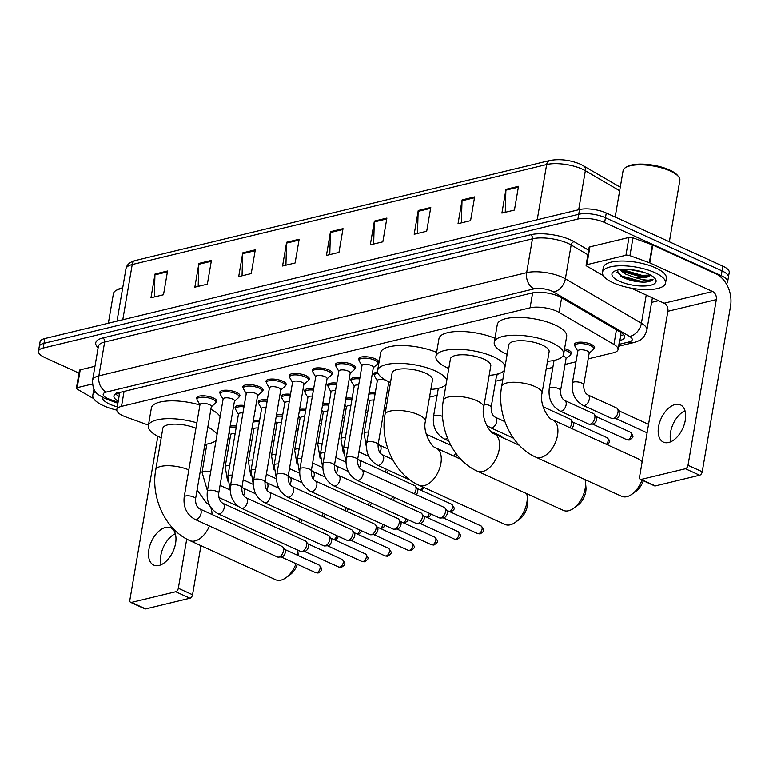 <?xml version="1.0" encoding="UTF-8"?>
<svg xmlns="http://www.w3.org/2000/svg" width="769" height="769" viewBox="0 0 769 769"><rect width="100%" height="100%" fill="white"/><g stroke="black" fill="none" stroke-linecap="round" stroke-linejoin="round"><path stroke-width="1.15" d="M564.561 348.713A10.237 3.451 9.7 0 1 568.089 349.943A10.237 3.451 9.7 0 1 571.502 353.279A10.237 3.451 9.7 0 1 570.665 354.355A9.593 3.239 9.7 0 1 570.165 355.153L566.022 358.719M386.211 397.121A10.237 3.451 9.7 0 1 386.346 397.948A10.237 3.451 9.7 0 1 385.942 398.678M577.817 351.202L575.087 346.454A9.593 3.239 9.7 0 1 574.885 345.541A10.237 3.451 9.7 0 1 574.462 344.243A10.237 3.451 9.7 0 1 580.653 342.157A10.237 3.451 9.7 0 1 591.236 344.358A10.237 3.451 9.7 0 1 594.639 347.694A10.237 3.451 9.7 0 1 593.812 348.77A9.593 3.239 9.7 0 1 593.312 349.568L589.169 353.144M370.86 382.068A10.237 3.451 9.7 0 1 370.994 382.885A10.237 3.451 9.7 0 1 370.6 383.616M347.723 387.643A10.237 3.451 9.7 0 1 347.848 388.47A10.237 3.451 9.7 0 1 347.453 389.201M324.576 393.228A10.237 3.451 9.7 0 1 324.71 394.055A10.237 3.451 9.7 0 1 324.307 394.785M301.429 398.813A10.237 3.451 9.7 0 1 301.563 399.64A10.237 3.451 9.7 0 1 301.16 400.37M278.282 404.398A10.237 3.451 9.7 0 1 278.416 405.225A10.237 3.451 9.7 0 1 278.022 405.955M255.145 409.983A10.237 3.451 9.7 0 1 255.279 410.8A10.237 3.451 9.7 0 1 254.875 411.53M361.968 365.746L359.238 360.997A9.593 3.239 9.7 0 1 359.036 360.084A10.237 3.451 9.7 0 1 358.614 358.787A10.237 3.451 9.7 0 1 364.814 356.701A10.237 3.451 9.7 0 1 375.387 358.902A10.237 3.451 9.7 0 1 378.8 362.237A10.237 3.451 9.7 0 1 377.964 363.314A9.593 3.239 9.7 0 1 377.464 364.112L373.321 367.688M338.821 371.331L336.101 366.582A9.593 3.239 9.7 0 1 335.899 365.669A10.237 3.451 9.7 0 1 335.467 364.371A10.237 3.451 9.7 0 1 341.667 362.286A10.237 3.451 9.7 0 1 352.24 364.487A10.237 3.451 9.7 0 1 355.653 367.822A10.237 3.451 9.7 0 1 354.817 368.899A9.593 3.239 9.7 0 1 354.326 369.697L350.174 373.273M315.674 376.916L312.954 372.167A9.593 3.239 9.7 0 1 312.752 371.254A10.237 3.451 9.7 0 1 312.32 369.956A10.237 3.451 9.7 0 1 318.52 367.87A10.237 3.451 9.7 0 1 329.103 370.072A10.237 3.451 9.7 0 1 332.506 373.407A10.237 3.451 9.7 0 1 331.67 374.484A9.593 3.239 9.7 0 1 331.179 375.282L327.036 378.848M289.605 376.829A10.237 3.451 9.7 0 1 289.182 375.541A10.237 3.451 9.7 0 1 295.383 373.455A10.237 3.451 9.7 0 1 305.956 375.657A10.237 3.451 9.7 0 1 309.359 378.992A10.237 3.451 9.7 0 1 308.532 380.069A9.593 3.239 9.7 0 1 308.033 380.866L303.89 384.433M269.39 388.076L266.66 383.337A9.593 3.239 9.7 0 1 266.459 382.424A10.237 3.451 9.7 0 1 266.036 381.126A10.237 3.451 9.7 0 1 272.236 379.04A10.237 3.451 9.7 0 1 282.809 381.241A10.237 3.451 9.7 0 1 286.222 384.577A10.237 3.451 9.7 0 1 285.386 385.654A9.593 3.239 9.7 0 1 284.886 386.451L280.743 390.018M246.243 393.661L243.523 388.922A9.593 3.239 9.7 0 1 243.321 387.999A10.237 3.451 9.7 0 1 242.889 386.711A10.237 3.451 9.7 0 1 249.089 384.615A10.237 3.451 9.7 0 1 259.662 386.817A10.237 3.451 9.7 0 1 263.075 390.162A10.237 3.451 9.7 0 1 262.239 391.238A9.593 3.239 9.7 0 1 261.748 392.036L257.596 395.602M223.106 399.246L220.376 394.507A9.593 3.239 9.7 0 1 220.174 393.584A10.237 3.451 9.7 0 1 219.742 392.296A10.237 3.451 9.7 0 1 225.942 390.2A10.237 3.451 9.7 0 1 236.525 392.401A10.237 3.451 9.7 0 1 239.928 395.737A10.237 3.451 9.7 0 1 239.092 396.814A9.593 3.239 9.7 0 1 238.601 397.621L234.458 401.187M199.959 404.83L197.229 400.082A9.593 3.239 9.7 0 1 197.027 399.169A10.237 3.451 9.7 0 1 196.604 397.871A10.237 3.451 9.7 0 1 202.805 395.785A10.237 3.451 9.7 0 1 213.378 397.986A10.237 3.451 9.7 0 1 216.781 401.322A10.237 3.451 9.7 0 1 215.954 402.398M588.189 358.863L613.345 352.798A19.196 6.469 -170.3 0 0 618.055 349.549A19.196 6.469 -170.3 0 0 613.941 344.464L559.111 312.435A19.196 6.469 -170.3 0 0 556.833 311.262A19.196 6.469 -170.3 0 0 530.081 307.811L121.512 406.378A19.196 6.469 -170.3 0 0 116.811 409.617A19.196 6.469 -170.3 0 0 125.856 416.961L148.446 425.132M226.788 446.058L228.835 445.559M249.925 440.474L251.982 439.983M273.072 434.889L275.119 434.398M296.219 429.304L298.266 428.814M319.366 423.719L321.413 423.229M342.503 418.144L344.56 417.644M365.65 412.559L367.697 412.059M384.346 408.051L386.192 407.599M429.525 397.15L437.138 395.314M495.611 381.203L502.839 379.463M546.163 369.005L552.853 367.39M565.042 364.448L576 361.805M204.717 445.318A19.196 6.469 -170.3 0 0 206.611 445.789M389.316 389.364A10.237 3.451 9.7 0 1 389.306 388.912A10.237 3.451 9.7 0 1 389.46 388.499M369.043 392.68A10.237 3.451 9.7 0 1 375.301 392.603M345.906 398.265A10.237 3.451 9.7 0 1 352.154 398.179M322.759 403.85A10.237 3.451 9.7 0 1 329.007 403.763M299.612 409.435A10.237 3.451 9.7 0 1 305.86 409.348M276.475 415.02A10.237 3.451 9.7 0 1 282.723 414.933M253.328 420.605A10.237 3.451 9.7 0 1 259.576 420.518M230.181 426.18A10.237 3.451 9.7 0 1 236.429 426.103M377.31 380.809L374.59 376.06A9.593 3.239 9.7 0 1 374.388 375.147A10.237 3.451 9.7 0 1 373.955 373.849A10.237 3.451 9.7 0 1 377.598 371.908M354.173 386.394L351.443 381.645A9.593 3.239 9.7 0 1 351.241 380.732A10.237 3.451 9.7 0 1 350.818 379.434A10.237 3.451 9.7 0 1 359.95 377.541M331.026 391.969L328.296 387.23A9.593 3.239 9.7 0 1 328.094 386.317A10.237 3.451 9.7 0 1 327.671 385.019A10.237 3.451 9.7 0 1 336.812 383.116M307.879 397.554L305.158 392.815A9.593 3.239 9.7 0 1 304.957 391.902A10.237 3.451 9.7 0 1 304.524 390.604A10.237 3.451 9.7 0 1 313.665 388.701M284.732 403.139L282.012 398.4A9.593 3.239 9.7 0 1 281.81 397.486A10.237 3.451 9.7 0 1 281.377 396.189A10.237 3.451 9.7 0 1 290.519 394.286M261.595 408.724L258.865 403.985A9.593 3.239 9.7 0 1 258.663 403.062A10.237 3.451 9.7 0 1 258.24 401.774A10.237 3.451 9.7 0 1 267.372 399.87M238.448 414.308L235.718 409.569A9.593 3.239 9.7 0 1 235.516 408.647A10.237 3.451 9.7 0 1 235.093 407.349A10.237 3.451 9.7 0 1 244.234 405.455M619.583 340.59L619.891 340.513A19.196 6.469 -170.3 0 0 624.591 337.264A19.196 6.469 -170.3 0 0 620.477 332.179L561.245 297.574A19.196 6.469 -170.3 0 0 558.967 296.411A19.196 6.469 -170.3 0 0 532.215 292.951L118.628 392.728A19.196 6.469 -170.3 0 0 113.927 395.977A19.196 6.469 -170.3 0 0 118.253 401.187M78.976 373.128L44.842 357.566A19.196 6.469 9.7 0 1 38.45 351.308A19.196 6.469 9.7 0 1 43.151 348.069L577.894 219.059A19.196 6.469 9.7 0 1 604.645 222.52L721.226 275.658A19.196 6.469 9.7 0 1 727.618 281.915A19.196 6.469 9.7 0 1 726.301 283.771M658.6 300.679L651.622 302.361M38.45 351.308L40.075 341.811A19.196 6.469 9.7 0 1 44.775 338.562L579.518 209.562A19.196 6.469 9.7 0 1 606.27 213.013L722.85 266.161L722.043 270.909A19.196 6.469 9.7 0 1 728.426 277.167A19.196 6.469 9.7 0 0 722.043 270.909L605.463 217.762L722.043 270.909L721.226 275.658M579.518 209.562L578.711 214.311A19.196 6.469 9.7 0 1 605.463 217.762A19.196 6.469 9.7 0 0 578.711 214.311L43.968 343.32L578.711 214.311L577.894 219.059M39.257 346.559A19.196 6.469 9.7 0 1 43.968 343.32A19.196 6.469 9.7 0 0 39.257 346.559M119.07 396.439A19.196 6.469 9.7 0 1 115.696 393.834M623.64 334.659A19.196 6.469 9.7 0 1 620.698 335.765L620.4 335.832M154.329 296.959L154.953 274.869A5.123 3.797 -103.6 0 1 155.04 274.014L150.974 297.766L163.509 294.748L167.565 270.996L155.04 274.014M198.191 286.376L198.815 264.286A5.123 3.797 -103.6 0 1 198.902 263.431L194.845 287.183L207.37 284.165L211.437 260.412L198.902 263.431M242.052 275.792L242.687 253.703A5.123 3.797 -103.6 0 1 242.764 252.847L238.707 276.6L251.242 273.581L255.298 249.829L242.764 252.847M285.924 265.209L286.549 243.119A5.123 3.797 -103.6 0 1 286.635 242.264L282.569 266.016L295.104 262.998L299.17 239.246L286.635 242.264M505.252 212.302L505.877 190.203A5.123 3.797 -103.6 0 1 505.964 189.357L501.897 213.109L514.432 210.081L518.498 186.329L505.964 189.357M461.381 222.885L462.015 200.786A5.123 3.797 -103.6 0 1 462.092 199.94L458.036 223.692L470.57 220.665L474.627 196.912L462.092 199.94M417.519 233.459L418.144 211.369A5.123 3.797 -103.6 0 1 418.23 210.523L414.174 234.276L426.699 231.248L430.765 207.495L418.23 210.523M373.657 244.042L374.282 221.953A5.123 3.797 -103.6 0 1 374.368 221.107L370.302 244.85L382.837 241.831L386.894 218.079L374.368 221.107M329.786 254.626L330.41 232.536A5.123 3.797 -103.6 0 1 330.497 231.68L326.441 255.433L338.975 252.415L343.032 228.662L330.497 231.68M722.85 266.161A19.196 6.469 9.7 0 1 729.243 272.418L727.618 281.915M668.674 442.502A20.475 11.891 -65.5 0 0 684.304 424.373A20.475 11.891 -65.5 0 0 680.421 404.869A20.475 11.891 -65.5 0 0 675.172 404.504A20.475 11.891 -65.5 0 0 659.552 422.633A20.475 11.891 -65.5 0 0 663.436 442.137A20.475 11.891 -65.5 0 0 668.674 442.502M586.862 264.699A3.201 1.077 -170.3 0 0 586.074 265.238L589.121 247.426A3.201 1.077 9.7 0 1 589.91 246.887L586.862 264.699L625.928 255.27L628.965 237.458A3.201 1.077 9.7 0 1 632.983 237.861L652.391 244.878A3.201 1.077 9.7 0 1 652.833 245.061L715.651 273.697A25.598 18.965 -103.6 0 1 730.55 306.091L702.232 471.762A3.201 1.855 114.5 0 1 699.636 475.232L685.419 468.754A3.201 1.855 -65.5 0 0 688.015 465.283L716.333 299.612A6.402 4.739 76.4 0 0 712.613 291.509L649.786 262.873A3.201 1.077 -170.3 0 0 649.344 262.7L629.936 255.673A3.201 1.077 -170.3 0 0 625.928 255.27M589.91 246.887L628.965 237.458M631.08 288.135L664.147 303.207A6.402 4.739 76.4 0 1 667.876 311.301L639.558 476.972A3.201 1.855 -65.5 0 0 640.317 479.375A3.201 1.855 -65.5 0 0 641.135 479.433L655.351 485.921L699.636 475.232M655.351 485.921A3.201 1.855 114.5 0 1 654.534 485.854L640.317 479.375M641.135 479.433L685.419 468.754M586.074 265.238A3.201 1.077 -170.3 0 0 586.766 266.084L600.945 274.37A3.201 1.077 -170.3 0 0 601.329 274.571L603.184 275.417M670.876 441.733A20.475 11.891 114.5 0 1 684.996 410.752M615.171 217.069L623.092 170.718A28.789 9.709 9.7 0 1 625.562 167.613L626.918 166.777A27.511 9.276 9.7 0 1 669.636 170.045A27.511 9.276 9.7 0 1 677.556 175.428L678.556 176.668A28.789 9.709 9.7 0 1 679.854 180.417L669.366 241.774M625.562 167.613A28.789 9.709 9.7 0 1 670.27 171.026A28.789 9.709 9.7 0 1 678.556 176.668M613.124 282.742A31.99 10.785 9.7 0 1 602.483 272.303A31.99 10.785 9.7 0 1 621.852 265.776A31.99 10.785 9.7 0 1 654.9 272.659A31.99 10.785 9.7 0 1 665.55 283.088A31.99 10.785 9.7 0 1 646.181 289.615A31.99 10.785 9.7 0 1 613.124 282.742M602.483 272.303L603.29 267.554A31.99 10.785 9.7 0 1 622.659 261.027A31.99 10.785 9.7 0 1 655.717 267.91A31.99 10.785 9.7 0 1 666.367 278.34L665.55 283.088M617.046 270.236L620.612 276.109L622.429 277.167C629.119 280.397 636.405 282.069 644.297 282.165C648.709 281.896 651.622 281.012 653.025 279.512C648.959 280.916 642.288 280.031 633.002 276.869A15.995 5.393 9.7 0 0 650.545 275.119L648.075 276.388L640.25 276.638L624.937 272.236L621.189 269.534M648.642 274.168A22.397 7.546 9.7 0 1 655.082 278.561A22.397 7.546 9.7 0 1 646.104 285.924A22.397 7.546 9.7 0 1 619.391 281.223A22.397 7.546 9.7 0 1 613.864 271.515A22.397 7.546 9.7 0 1 648.642 274.168M629.628 269.544L643.893 272.351M619.929 269.679L624.678 273.716L633.002 276.869M622.352 270.582L641.654 276.071L649.276 275.994M620.323 275.927L640.644 282.002L644.297 282.165M621.852 269.477L641.788 275.321L650.478 275.081M617.007 272.341L622.102 276.119L640.769 281.262L653.025 279.512M542.01 393.334A20.475 6.902 -170.3 0 0 535.195 386.663A20.475 6.902 -170.3 0 0 506.656 382.972A20.475 6.902 -170.3 0 0 501.638 386.442L508.751 344.868A20.475 6.902 -170.3 0 1 521.142 340.696A20.475 6.902 -170.3 0 1 542.299 345.098A20.475 6.902 -170.3 0 1 549.114 351.769L542.01 393.334C539.252 403.821 548.22 419.374 552.661 419.845A20.475 11.891 114.5 0 1 556.545 439.349A20.475 11.891 114.5 0 1 540.924 457.478A20.475 11.891 114.5 0 1 535.676 457.103L621.64 496.293A20.475 11.891 -65.5 0 0 626.889 496.668A20.475 11.891 -65.5 0 0 631.907 494.236A20.475 11.891 -65.5 0 0 641.971 480.135M507.117 354.384A35.191 11.862 9.7 0 1 505.954 353.865A35.191 11.862 9.7 0 1 494.236 342.388A35.191 11.862 9.7 0 1 515.547 335.217A35.191 11.862 9.7 0 1 551.911 342.782A35.191 11.862 9.7 0 1 563.619 354.249A35.191 11.862 9.7 0 1 547.49 361.286M494.236 342.388L497.283 324.576A35.191 11.862 9.7 0 1 518.594 317.395A35.191 11.862 9.7 0 1 554.949 324.96A35.191 11.862 9.7 0 1 566.666 336.438L563.619 354.249M642.067 462.246A20.475 11.891 -65.5 0 0 638.626 459.035L552.661 419.845M643.288 480.731A14.073 8.18 114.5 0 1 636.098 491.218L631.907 494.236M483.691 407.407A20.475 6.902 -170.3 0 0 476.876 400.736A20.475 6.902 -170.3 0 0 448.337 397.044A20.475 6.902 -170.3 0 0 443.319 400.505L450.423 358.94A20.475 6.902 -170.3 0 1 462.823 354.769A20.475 6.902 -170.3 0 1 483.98 359.161A20.475 6.902 -170.3 0 1 490.795 365.842L483.691 407.407C480.933 417.894 489.901 433.447 494.342 433.918A20.475 11.891 114.5 0 1 498.225 453.422A20.475 11.891 114.5 0 1 482.605 471.551A20.475 11.891 114.5 0 1 477.357 471.176L563.321 510.366A20.475 11.891 -65.5 0 0 568.57 510.731A20.475 11.891 -65.5 0 0 573.587 508.309A20.475 11.891 -65.5 0 0 585.488 482.201A20.475 11.891 -65.5 0 0 585.065 479.616M448.798 368.447A35.191 11.862 9.7 0 1 447.635 367.938A35.191 11.862 9.7 0 1 435.917 356.46A35.191 11.862 9.7 0 1 457.228 349.28A35.191 11.862 9.7 0 1 493.583 356.845A35.191 11.862 9.7 0 1 505.108 366.169M435.917 356.46L438.964 338.648A35.191 11.862 9.7 0 1 459.266 331.468A35.191 11.862 9.7 0 1 494.938 338.293M504.406 370.293A35.191 11.862 9.7 0 1 489.171 375.349M585.488 482.201L585.959 487.344A14.073 8.18 114.5 0 1 577.779 505.291L573.587 508.309M425.363 421.479A20.475 6.902 -170.3 0 0 418.557 414.799A20.475 6.902 -170.3 0 0 390.018 411.117A20.475 6.902 -170.3 0 0 385 414.578L392.103 373.013A20.475 6.902 -170.3 0 1 404.504 368.832A20.475 6.902 -170.3 0 1 425.661 373.234A20.475 6.902 -170.3 0 1 432.476 379.915L425.363 421.479C422.614 431.967 431.572 447.51 436.023 447.981A20.475 11.891 114.5 0 1 439.906 467.494A20.475 11.891 114.5 0 1 424.277 485.614A20.475 11.891 114.5 0 1 419.038 485.249L505.002 524.439A20.475 11.891 -65.5 0 0 510.251 524.804A20.475 11.891 -65.5 0 0 515.268 522.372A20.475 11.891 -65.5 0 0 527.169 496.274A20.475 11.891 -65.5 0 0 526.746 493.688M390.479 382.52A35.191 11.862 9.7 0 1 389.316 382.001A35.191 11.862 9.7 0 1 377.598 370.533A35.191 11.862 9.7 0 1 398.909 363.353A35.191 11.862 9.7 0 1 435.264 370.918A35.191 11.862 9.7 0 1 446.789 380.232M377.598 370.533L380.645 352.721A35.191 11.862 9.7 0 1 400.947 345.541A35.191 11.862 9.7 0 1 436.619 352.365M446.078 384.356A35.191 11.862 9.7 0 1 430.842 389.422M527.169 496.274L527.63 501.417A14.073 8.18 114.5 0 1 519.45 519.354L515.268 522.372M209.466 525.986A20.475 11.891 114.5 0 1 195.009 540.934A20.475 11.891 114.5 0 1 189.76 540.559L275.725 579.749A20.475 11.891 -65.5 0 0 280.973 580.114A20.475 11.891 -65.5 0 0 286.001 577.682A20.475 11.891 -65.5 0 0 296.017 563.687M195.941 428.352A20.475 6.902 -170.3 0 0 174.957 424.142A20.475 6.902 -170.3 0 0 162.836 428.323L155.732 469.888C150.676 497.524 165.354 529.803 189.76 540.559M161.211 437.83A35.191 11.862 9.7 0 1 160.039 437.321A35.191 11.862 9.7 0 1 148.33 425.843A35.191 11.862 9.7 0 1 196.874 422.844M148.33 425.843L151.378 408.031A35.191 11.862 9.7 0 1 199.921 405.032M207.832 427.112A35.191 11.862 9.7 0 1 217.069 434.523M216.051 440.483A35.191 11.862 9.7 0 1 204.871 444.415M210.879 409.3A35.191 11.862 9.7 0 1 220.117 416.711M297.901 555.401A20.475 11.891 -65.5 0 0 297.891 551.584A20.475 11.891 -65.5 0 0 297.699 550.075M297.334 564.283A14.073 8.18 114.5 0 1 290.182 574.664L286.001 577.682M356.951 480.279C348.732 475.473 345.156 468.004 346.223 457.872L362.016 365.486A5.758 1.942 9.7 0 1 365.496 364.304A5.758 1.942 9.7 0 1 371.446 365.544A5.758 1.942 9.7 0 1 373.369 367.419L357.575 459.814C357.45 464.841 358.835 468.167 361.728 469.801A5.758 3.345 114.5 0 1 362.824 475.29A5.758 3.345 114.5 0 1 358.431 480.385A5.758 3.345 114.5 0 1 358.2 480.433A5.758 3.345 114.5 0 1 356.951 480.279L439.368 517.854A5.758 3.345 114.5 0 0 440.377 518.027A5.758 3.345 114.5 0 0 440.839 517.95A5.758 3.345 114.5 0 0 445.52 511.702A5.758 3.345 114.5 0 0 444.943 508.021A5.758 3.345 114.5 0 0 444.146 507.367L361.728 469.801M359.45 357.71L359.036 360.084A9.593 3.239 9.7 0 1 364.852 358.123A9.593 3.239 9.7 0 1 374.772 360.19A9.593 3.239 9.7 0 1 377.964 363.324L378.367 360.949M444.943 508.021L446.904 510.587A4.162 2.413 114.5 0 1 447.318 513.25A4.162 2.413 114.5 0 1 443.944 517.768A4.162 2.413 114.5 0 1 443.607 517.816L440.377 518.027M333.813 485.864C325.595 481.058 322.009 473.589 323.076 463.457L338.869 371.062A5.758 1.942 9.7 0 1 342.359 369.889A5.758 1.942 9.7 0 1 348.309 371.129A5.758 1.942 9.7 0 1 350.222 373.003L334.428 465.399C334.304 470.417 335.697 473.752 338.591 475.386A5.758 3.345 114.5 0 1 339.677 480.875A5.758 3.345 114.5 0 1 335.284 485.97A5.758 3.345 114.5 0 1 335.053 486.018A5.758 3.345 114.5 0 1 333.813 485.864L416.221 523.429A5.758 3.345 114.5 0 0 417.24 523.612A5.758 3.345 114.5 0 0 417.702 523.535A5.758 3.345 114.5 0 0 422.373 517.287A5.758 3.345 114.5 0 0 421.797 513.605A5.758 3.345 114.5 0 0 420.999 512.952L338.591 475.386M336.303 363.295L335.899 365.669A9.593 3.239 9.7 0 1 341.705 363.708A9.593 3.239 9.7 0 1 351.625 365.775A9.593 3.239 9.7 0 1 354.817 368.899L355.22 366.534M421.797 513.605L423.757 516.172A4.162 2.413 114.5 0 1 424.171 518.835A4.162 2.413 114.5 0 1 420.797 523.353A4.162 2.413 114.5 0 1 420.46 523.401L417.24 523.612M310.666 491.449C302.448 486.642 298.872 479.174 299.929 469.042L315.723 376.647A5.758 1.942 9.7 0 1 319.212 375.474A5.758 1.942 9.7 0 1 325.162 376.714A5.758 1.942 9.7 0 1 327.075 378.588L311.282 470.984C311.166 476.001 312.55 479.337 315.444 480.971A5.758 3.345 114.5 0 1 316.54 486.46A5.758 3.345 114.5 0 1 312.137 491.554A5.758 3.345 114.5 0 1 311.906 491.602A5.758 3.345 114.5 0 1 310.666 491.449L393.074 529.014A5.758 3.345 114.5 0 0 394.093 529.197A5.758 3.345 114.5 0 0 394.555 529.12A5.758 3.345 114.5 0 0 399.226 522.872A5.758 3.345 114.5 0 0 398.65 519.19A5.758 3.345 114.5 0 0 397.852 518.537L315.444 480.971M313.156 368.88L312.752 371.254A9.593 3.239 9.7 0 1 318.558 369.293A9.593 3.239 9.7 0 1 328.478 371.36A9.593 3.239 9.7 0 1 331.67 374.484L332.083 372.119M398.65 519.19L400.611 521.757A4.162 2.413 114.5 0 1 401.024 524.42A4.162 2.413 114.5 0 1 397.65 528.937A4.162 2.413 114.5 0 1 397.313 528.985L394.093 529.197M287.519 497.034C279.301 492.227 275.725 484.758 276.782 474.627L292.576 382.231A5.758 1.942 9.7 0 1 296.065 381.059A5.758 1.942 9.7 0 1 302.015 382.299A5.758 1.942 9.7 0 1 303.928 384.173L288.135 476.569C288.019 481.586 289.404 484.912 292.297 486.556A5.758 3.345 114.5 0 1 293.393 492.045A5.758 3.345 114.5 0 1 289 497.139A5.758 3.345 114.5 0 1 288.76 497.187A5.758 3.345 114.5 0 1 287.519 497.034L369.937 534.599A5.758 3.345 114.5 0 0 370.946 534.772A5.758 3.345 114.5 0 0 371.408 534.705A5.758 3.345 114.5 0 0 376.079 528.457A5.758 3.345 114.5 0 0 375.512 524.775A5.758 3.345 114.5 0 0 374.714 524.122L292.297 486.556M292.537 382.491L289.807 377.752A9.593 3.239 9.7 0 1 289.605 376.839A9.593 3.239 9.7 0 1 295.421 374.878A9.593 3.239 9.7 0 1 305.331 376.945A9.593 3.239 9.7 0 1 308.532 380.069L308.936 377.694M375.512 524.775L377.464 527.342A4.162 2.413 114.5 0 1 377.877 530.004A4.162 2.413 114.5 0 1 374.503 534.513A4.162 2.413 114.5 0 1 374.176 534.57L370.946 534.772M264.382 502.618C256.154 497.812 252.578 490.343 253.645 480.212L269.438 387.816A5.758 1.942 9.7 0 1 272.918 386.644A5.758 1.942 9.7 0 1 278.868 387.884A5.758 1.942 9.7 0 1 280.791 389.758L264.997 482.153C264.872 487.171 266.257 490.497 269.16 492.141A5.758 3.345 114.5 0 1 270.246 497.62A5.758 3.345 114.5 0 1 265.853 502.724A5.758 3.345 114.5 0 1 265.622 502.772A5.758 3.345 114.5 0 1 264.382 502.618L346.79 540.184A5.758 3.345 114.5 0 0 347.799 540.357A5.758 3.345 114.5 0 0 348.261 540.29A5.758 3.345 114.5 0 0 352.942 534.042A5.758 3.345 114.5 0 0 352.365 530.35A5.758 3.345 114.5 0 0 351.568 529.706L269.16 492.141M266.872 380.049L266.459 382.424A9.593 3.239 9.7 0 1 272.274 380.463A9.593 3.239 9.7 0 1 282.194 382.529A9.593 3.239 9.7 0 1 285.386 385.654L285.789 383.279M352.365 530.35L354.326 532.927A4.162 2.413 114.5 0 1 354.74 535.589A4.162 2.413 114.5 0 1 351.366 540.098A4.162 2.413 114.5 0 1 351.029 540.155L347.799 540.357M241.235 508.203C233.017 503.387 229.431 495.918 230.498 485.797L246.291 393.401A5.758 1.942 9.7 0 1 249.781 392.228A5.758 1.942 9.7 0 1 255.731 393.468A5.758 1.942 9.7 0 1 257.644 395.343L241.851 487.738C241.726 492.756 243.119 496.082 246.013 497.726A5.758 3.345 114.5 0 1 247.099 503.205A5.758 3.345 114.5 0 1 242.706 508.309A5.758 3.345 114.5 0 1 242.475 508.347A5.758 3.345 114.5 0 1 241.235 508.203L323.643 545.769A5.758 3.345 114.5 0 0 324.662 545.942A5.758 3.345 114.5 0 0 325.124 545.875A5.758 3.345 114.5 0 0 329.795 539.617A5.758 3.345 114.5 0 0 329.219 535.935A5.758 3.345 114.5 0 0 328.421 535.291L246.013 497.726M243.725 385.634L243.321 387.999A9.593 3.239 9.7 0 1 249.127 386.048A9.593 3.239 9.7 0 1 259.047 388.105A9.593 3.239 9.7 0 1 262.239 391.238L262.642 388.864M329.219 535.935L331.179 538.511A4.162 2.413 114.5 0 1 331.593 541.174A4.162 2.413 114.5 0 1 328.219 545.682A4.162 2.413 114.5 0 1 327.882 545.74L324.662 545.942M218.088 513.788C209.87 508.972 206.294 501.503 207.351 491.381L223.145 398.986A5.758 1.942 9.7 0 1 226.634 397.813A5.758 1.942 9.7 0 1 232.584 399.044A5.758 1.942 9.7 0 1 234.497 400.928L218.704 493.323C218.588 498.341 219.972 501.667 222.866 503.301A5.758 3.345 114.5 0 1 223.962 508.79A5.758 3.345 114.5 0 1 219.569 513.894A5.758 3.345 114.5 0 1 219.328 513.932A5.758 3.345 114.5 0 1 218.088 513.788L300.496 551.354A5.758 3.345 114.5 0 0 301.515 551.527A5.758 3.345 114.5 0 0 301.977 551.46A5.758 3.345 114.5 0 0 306.648 545.202A5.758 3.345 114.5 0 0 306.072 541.52A5.758 3.345 114.5 0 0 305.274 540.876L222.866 503.301M220.578 391.219L220.174 393.584A9.593 3.239 9.7 0 1 225.99 391.632A9.593 3.239 9.7 0 1 235.9 393.69A9.593 3.239 9.7 0 1 239.092 396.823L239.505 394.449M306.072 541.52L308.033 544.096A4.162 2.413 114.5 0 1 308.446 546.749A4.162 2.413 114.5 0 1 305.072 551.267A4.162 2.413 114.5 0 1 304.735 551.315L301.515 551.527M194.942 519.373C186.723 514.557 183.147 507.088 184.204 496.966L199.998 404.571A5.758 1.942 9.7 0 1 203.487 403.389A5.758 1.942 9.7 0 1 209.437 404.629A5.758 1.942 9.7 0 1 211.35 406.513L195.566 498.898C195.441 503.926 196.826 507.252 199.719 508.886A5.758 3.345 114.5 0 1 200.815 514.374A5.758 3.345 114.5 0 1 196.422 519.469A5.758 3.345 114.5 0 1 196.182 519.517A5.758 3.345 114.5 0 1 194.942 519.373L277.359 556.939A5.758 3.345 114.5 0 0 278.368 557.112A5.758 3.345 114.5 0 0 278.83 557.044A5.758 3.345 114.5 0 0 283.501 550.787A5.758 3.345 114.5 0 0 282.934 547.105A5.758 3.345 114.5 0 0 282.136 546.451L199.719 508.886M197.431 396.804L197.027 399.169A9.593 3.239 9.7 0 1 202.843 397.208A9.593 3.239 9.7 0 1 212.753 399.274A9.593 3.239 9.7 0 1 215.954 402.408A9.593 3.239 9.7 0 1 215.455 403.206L211.312 406.772M282.934 547.105L284.886 549.681A4.162 2.413 114.5 0 1 285.309 552.334A4.162 2.413 114.5 0 1 281.925 556.852A4.162 2.413 114.5 0 1 281.598 556.9L278.368 557.112M366.717 442.771A5.758 1.942 9.7 0 1 367.909 441.858A5.758 1.942 9.7 0 1 376.156 442.838A5.758 1.942 9.7 0 1 378.069 444.713C377.954 449.73 379.338 453.066 382.231 454.7A5.758 3.345 114.5 0 1 383.606 459.035A5.758 3.345 114.5 0 1 378.694 465.332A5.758 3.345 114.5 0 1 377.454 465.178C369.235 460.371 365.659 452.903 366.717 442.771L377.358 380.549A5.758 1.942 9.7 0 1 385.702 380.184M374.791 372.773L374.388 375.147A9.593 3.239 9.7 0 1 378.031 373.301M388.22 381.491A5.758 1.942 9.7 0 1 388.71 382.481L378.069 444.713M345.954 462.582L343.58 448.356L354.211 386.125A5.758 1.942 9.7 0 1 358.681 384.99M357.662 459.266L414.587 485.585A5.758 3.345 114.5 0 1 415.385 486.229A5.758 3.345 114.5 0 1 415.952 489.911A5.758 3.345 114.5 0 1 414.337 493.785M351.644 378.358L351.241 380.732A9.593 3.239 9.7 0 1 359.709 378.944M415.385 486.229L417.336 488.805A4.162 2.413 114.5 0 1 417.75 491.458A4.162 2.413 114.5 0 1 416.269 494.659M322.807 468.167L320.433 453.941L331.074 391.709A5.758 1.942 9.7 0 1 335.534 390.575M328.507 383.942L328.094 386.317A9.593 3.239 9.7 0 1 336.572 384.519M392.575 496.514A5.758 3.345 114.5 0 1 391.19 499.369M394.535 497.418A4.162 2.413 114.5 0 1 393.122 500.244M299.66 473.752L297.286 459.526L307.927 397.294A5.758 1.942 9.7 0 1 312.387 396.16M305.36 389.527L304.957 391.902A9.593 3.239 9.7 0 1 313.425 390.104M369.428 502.099A5.758 3.345 114.5 0 1 368.043 504.954M371.389 502.993A4.162 2.413 114.5 0 1 369.985 505.829M276.523 479.337L274.139 465.11L284.78 402.879A5.758 1.942 9.7 0 1 289.24 401.745M282.213 395.112L281.81 397.486A9.593 3.239 9.7 0 1 290.278 395.689M346.281 507.684A5.758 3.345 114.5 0 1 344.906 510.529M348.242 508.578A4.162 2.413 114.5 0 1 346.838 511.414M253.376 484.922L251.002 470.695L261.633 408.464A5.758 1.942 9.7 0 1 266.103 407.33M259.066 400.697L258.663 403.062A9.593 3.239 9.7 0 1 267.131 401.274M323.143 513.269A5.758 3.345 114.5 0 1 321.759 516.114M325.104 514.163A4.162 2.413 114.5 0 1 323.691 516.999M230.229 490.507L227.855 476.28L238.496 414.049A5.758 1.942 9.7 0 1 242.956 412.915M235.929 406.282L235.516 408.647A9.593 3.239 9.7 0 1 243.994 406.859M299.997 518.854A5.758 3.345 114.5 0 1 298.612 521.699M301.957 519.748A4.162 2.413 114.5 0 1 300.544 522.584M572.376 383L577.855 350.933A5.758 1.942 9.7 0 1 581.345 349.76A5.758 1.942 9.7 0 1 587.295 351A5.758 1.942 9.7 0 1 589.208 352.875L583.729 384.942C583.613 389.96 584.998 393.295 587.891 394.93A5.758 3.345 114.5 0 1 589.265 399.265A5.758 3.345 114.5 0 1 584.353 405.561A5.758 3.345 114.5 0 1 583.113 405.407C574.895 400.601 571.319 393.132 572.376 383A5.758 1.942 9.7 0 1 573.559 382.087A5.758 1.942 9.7 0 1 581.816 383.068A5.758 1.942 9.7 0 1 583.729 384.942M587.891 394.93L616.613 408.022A5.758 3.345 114.5 0 1 617.411 408.666A5.758 3.345 114.5 0 1 617.978 412.357A5.758 3.345 114.5 0 1 612.845 418.672A5.758 3.345 114.5 0 1 611.836 418.499L583.113 405.407M575.289 343.166L574.885 345.541A9.593 3.239 9.7 0 1 580.701 343.58A9.593 3.239 9.7 0 1 590.611 345.646A9.593 3.239 9.7 0 1 593.812 348.77L594.216 346.406M617.411 408.666L619.362 411.242A4.162 2.413 114.5 0 1 619.776 413.905A4.162 2.413 114.5 0 1 616.402 418.413A4.162 2.413 114.5 0 1 616.075 418.471L612.845 418.672M562.821 356.085A5.758 1.942 9.7 0 1 564.148 356.585A5.758 1.942 9.7 0 1 566.071 358.46L560.582 390.527C560.466 395.545 561.851 398.871 564.744 400.514A5.758 3.345 114.5 0 1 566.119 404.85A5.758 3.345 114.5 0 1 561.207 411.146A5.758 3.345 114.5 0 1 559.967 410.992C551.748 406.186 548.172 398.717 549.229 388.585A5.758 1.942 9.7 0 1 550.421 387.672A5.758 1.942 9.7 0 1 558.669 388.653A5.758 1.942 9.7 0 1 560.582 390.527M564.744 400.514L593.466 413.607A5.758 3.345 114.5 0 1 594.264 414.251A5.758 3.345 114.5 0 1 594.841 417.932A5.758 3.345 114.5 0 1 589.698 424.257A5.758 3.345 114.5 0 1 588.689 424.084L559.967 410.992M564.321 350.116A9.593 3.239 9.7 0 1 567.474 351.231A9.593 3.239 9.7 0 1 570.665 354.355L571.069 351.991M594.264 414.251L596.225 416.827A4.162 2.413 114.5 0 1 596.638 419.49A4.162 2.413 114.5 0 1 593.264 423.998A4.162 2.413 114.5 0 1 592.928 424.055L589.698 424.257M543.087 406.772L570.319 419.192A5.758 3.345 114.5 0 1 571.117 419.836A5.758 3.345 114.5 0 1 571.694 423.517A5.758 3.345 114.5 0 1 569.858 427.679M571.117 419.836L573.078 422.412A4.162 2.413 114.5 0 1 573.491 425.065A4.162 2.413 114.5 0 1 571.751 428.544M496.284 374.359A5.758 1.942 9.7 0 1 496.63 375.214L491.151 407.282C491.035 412.299 492.42 415.625 495.313 417.259A5.758 3.345 114.5 0 1 496.687 421.595A5.758 3.345 114.5 0 1 491.776 427.891A5.758 3.345 114.5 0 1 490.535 427.747L486.441 425.046M490.843 431.361L500.888 435.936A5.758 3.345 114.5 0 1 501.686 436.59A5.758 3.345 114.5 0 1 502.138 437.465M455.584 452.922A5.758 3.345 114.5 0 1 453.748 456.065M457.113 454.94A4.162 2.413 114.5 0 1 455.565 456.892M366.457 447.481L364.083 433.255L369.562 401.187A5.758 1.942 9.7 0 1 374.022 400.053M368.784 394.209A9.593 3.239 9.7 0 1 375.061 393.997M343.31 453.066L340.936 438.839L346.415 406.772A5.758 1.942 9.7 0 1 350.875 405.638M345.646 399.793A9.593 3.239 9.7 0 1 351.914 399.582M386.298 469.215A5.758 3.345 114.5 0 1 384.913 472.06M388.258 470.109A4.162 2.413 114.5 0 1 386.855 472.935M320.164 458.651L317.789 444.424L323.268 412.357A5.758 1.942 9.7 0 1 327.738 411.223M322.499 405.378A9.593 3.239 9.7 0 1 328.767 405.167M297.017 464.236L294.642 450.009L300.121 417.942A5.758 1.942 9.7 0 1 304.591 416.808M299.352 410.963A9.593 3.239 9.7 0 1 305.629 410.752M273.879 469.821L271.505 455.594L276.984 423.527A5.758 1.942 9.7 0 1 281.444 422.392M276.206 416.538A9.593 3.239 9.7 0 1 282.483 416.337M250.732 475.405L248.358 461.169L253.837 429.112A5.758 1.942 9.7 0 1 258.297 427.977M253.068 422.123A9.593 3.239 9.7 0 1 259.336 421.921M227.586 480.981L225.211 466.754L230.69 434.696A5.758 1.942 9.7 0 1 235.16 433.562M229.921 427.708A9.593 3.239 9.7 0 1 236.189 427.506M159 565.465A20.475 11.891 -65.5 0 0 174.621 547.336A20.475 11.891 -65.5 0 0 170.737 527.832A20.475 11.891 -65.5 0 0 165.498 527.467A20.475 11.891 -65.5 0 0 149.868 545.586A20.475 11.891 -65.5 0 0 153.752 565.09A20.475 11.891 -65.5 0 0 159 565.465M77.188 387.663A3.201 1.077 -170.3 0 0 76.4 388.201L79.447 370.389A3.201 1.077 9.7 0 1 80.226 369.841L77.188 387.663L92.453 383.971M80.226 369.841L94.972 366.284M208.332 502.417L208.082 503.906M200.94 545.654L192.558 594.725A3.201 1.855 114.5 0 1 189.962 598.195L175.736 591.717A3.201 1.855 -65.5 0 0 178.341 588.237L186.742 539.059M157.856 436.254L129.874 599.935A3.201 1.855 -65.5 0 0 130.634 602.338A3.201 1.855 -65.5 0 0 131.461 602.396L145.677 608.875L189.962 598.195M145.677 608.875A3.201 1.855 114.5 0 1 144.851 608.817L130.634 602.338M131.461 602.396L175.736 591.717M76.4 388.201A3.201 1.077 -170.3 0 0 77.083 389.047L91.271 397.333A3.201 1.077 -170.3 0 0 91.646 397.525L93.501 398.371M161.202 564.696A20.475 11.891 114.5 0 1 175.322 533.715M108.362 323.23L113.418 293.671A28.789 9.709 9.7 0 1 115.879 290.567L117.234 289.74A27.511 9.276 9.7 0 1 122.713 287.808M115.879 290.567A28.789 9.709 9.7 0 1 122.617 288.375M116.782 410.127A31.99 10.785 9.7 0 1 103.45 405.696A31.99 10.785 9.7 0 1 92.799 395.266A31.99 10.785 9.7 0 1 95.606 391.777M92.799 395.266L93.616 390.517A31.99 10.785 9.7 0 1 94.039 389.325M117.282 406.839A22.397 7.546 9.7 0 1 109.717 404.186A22.397 7.546 9.7 0 1 102.229 397.208M561.61 297.795L559.111 312.435M116.436 392.949L118.743 393.891A19.196 8.517 -70.1 0 0 119.464 394.074M622.515 335.197A19.196 14.217 -103.6 0 1 620.535 335.015M532.638 292.854L530.081 307.811M616.44 329.824L613.941 344.464M124.069 391.411L121.512 406.378M618.939 344.377L629.109 341.926A12.794 4.316 -170.3 0 0 629.503 336.37L553.459 291.941A12.794 4.316 -170.3 0 0 551.94 291.163A12.794 4.316 -170.3 0 0 534.109 288.856L106.314 392.065A12.794 4.316 -170.3 0 0 107.439 398.4A12.794 4.316 -170.3 0 0 109.208 399.121L118.061 402.322M106.314 392.065A12.794 9.478 76.4 0 1 98.865 375.868L526.659 272.659A25.598 8.632 9.7 0 1 562.331 277.273A25.598 8.632 9.7 0 1 565.369 278.83L571.156 244.984A25.598 8.632 -170.3 0 0 568.118 243.427A25.598 8.632 -170.3 0 0 532.446 238.813L104.651 342.022A25.598 8.632 -170.3 0 0 98.374 346.348L92.597 380.194A25.598 8.632 9.7 0 1 98.865 375.868L104.651 342.022A3.201 2.374 -103.6 0 0 102.786 337.976L530.581 234.766A3.201 2.374 -103.6 0 1 532.446 238.813L526.659 272.659A12.794 9.478 76.4 0 0 534.109 288.856M92.597 380.194C92.434 393.536 98.557 394.468 104.161 398.169L106.881 399.274A12.794 5.671 -70.1 0 0 109.208 399.121M530.581 234.766A28.789 9.709 9.7 0 1 570.713 239.957A28.789 9.709 9.7 0 1 574.126 241.706L588.65 250.194M98.134 347.761A28.789 9.709 9.7 0 1 102.786 337.976M604.645 222.52L606.27 213.013M43.151 348.069L44.775 338.562M553.459 291.941A12.794 8.968 -59.7 0 0 565.369 278.83L641.413 323.259L646.239 295.036M629.503 336.37A12.794 8.968 -59.7 0 0 641.413 323.259A25.598 8.632 9.7 0 1 646.892 330.036L652.391 297.843M587.872 254.75L571.156 244.984A3.201 2.24 120.3 0 1 574.126 241.706M629.109 341.926A12.794 9.478 76.4 0 0 634.146 342.484C639.837 340.388 643.557 340.158 646.892 330.036M620.698 335.765L619.891 340.513M619.66 190.779L585.353 170.737A25.598 8.632 -170.3 0 0 582.316 169.17A25.598 8.632 -170.3 0 0 546.644 164.566A6.402 4.739 -103.6 0 1 549.883 160.51C559.88 158.722 570.185 160 580.787 164.364L620.266 187.223M583.642 165.825A6.402 4.479 -59.7 0 1 585.353 170.737L578.682 209.764M537.214 219.761L546.644 164.566L132.22 264.546A25.598 8.632 -170.3 0 0 125.953 268.871C126.625 264.796 129.798 261.998 135.459 260.489A6.402 4.739 76.4 0 0 132.22 264.546L122.79 319.75M330.41 232.536L342.887 229.527M374.282 221.953L386.749 218.944M418.144 211.369L430.611 208.361M462.015 200.786L474.483 197.777M505.877 190.203L518.344 187.194M286.549 243.119L299.016 240.111M242.687 253.703L255.154 250.694M198.815 264.286L211.283 261.277M154.953 274.869L167.421 271.861M667.876 311.301L716.333 299.612M664.147 303.207L712.613 291.509M652.833 245.061L649.786 262.873M688.015 465.283L702.232 471.762M649.344 262.7L652.391 244.878M632.983 237.861L629.936 255.673M188.828 469.917A20.475 6.902 -170.3 0 0 160.75 466.427A20.475 6.902 -170.3 0 0 155.732 469.888M197.095 489.959L206.746 503.301A20.475 11.891 114.5 0 1 212.013 514.49M477.655 533.551L480.356 533.801C484.547 530.716 485.037 530.821 481.106 525.977A4.162 2.413 114.5 0 1 481.894 529.937A4.162 2.413 114.5 0 1 478.722 533.619A4.162 2.413 114.5 0 1 477.655 533.551L443.213 517.845M480.356 533.801A4.162 3.086 -103.6 0 1 478.722 533.619M346.223 457.872A5.758 1.942 9.7 0 1 347.405 456.959A5.758 1.942 9.7 0 1 355.653 457.94A5.758 1.942 9.7 0 1 357.575 459.814M454.517 539.127L457.219 539.386C461.4 536.301 461.89 536.406 457.968 531.562A4.162 2.413 114.5 0 1 458.757 535.522A4.162 2.413 114.5 0 1 455.575 539.204A4.162 2.413 114.5 0 1 454.517 539.127L420.066 523.429M457.219 539.386A4.162 3.086 -103.6 0 1 455.575 539.204M323.076 463.457A5.758 1.942 9.7 0 1 324.258 462.544A5.758 1.942 9.7 0 1 332.516 463.524A5.758 1.942 9.7 0 1 334.428 465.399M431.371 544.712L434.072 544.971C438.253 541.885 438.743 541.991 434.821 537.146A4.162 2.413 114.5 0 1 435.61 541.107A4.162 2.413 114.5 0 1 432.438 544.788A4.162 2.413 114.5 0 1 431.371 544.712L396.919 529.014M434.072 544.971A4.162 3.086 -103.6 0 1 432.438 544.788M299.929 469.042A5.758 1.942 9.7 0 1 301.112 468.129A5.758 1.942 9.7 0 1 309.369 469.109A5.758 1.942 9.7 0 1 311.282 470.984M408.224 550.296L410.925 550.556C415.106 547.461 415.596 547.576 411.675 542.731A4.162 2.413 114.5 0 1 412.463 546.692A4.162 2.413 114.5 0 1 409.291 550.373A4.162 2.413 114.5 0 1 408.224 550.296L373.772 534.59M410.925 550.556A4.162 3.086 -103.6 0 1 409.291 550.373M276.782 474.627A5.758 1.942 9.7 0 1 277.974 473.714A5.758 1.942 9.7 0 1 286.222 474.694A5.758 1.942 9.7 0 1 288.135 476.569M385.077 555.881L387.778 556.141C391.969 553.046 392.459 553.151 388.528 548.316A4.162 2.413 114.5 0 1 389.316 552.277A4.162 2.413 114.5 0 1 386.144 555.958A4.162 2.413 114.5 0 1 385.077 555.881L350.635 540.174M387.778 556.141A4.162 3.086 -103.6 0 1 386.144 555.958M253.645 480.212A5.758 1.942 9.7 0 1 254.827 479.298A5.758 1.942 9.7 0 1 263.075 480.279A5.758 1.942 9.7 0 1 264.997 482.153M361.939 561.466L364.641 561.726C368.822 558.63 369.312 558.736 365.39 553.901A4.162 2.413 114.5 0 1 366.179 557.861A4.162 2.413 114.5 0 1 363.006 561.543A4.162 2.413 114.5 0 1 361.939 561.466L327.488 545.759M364.641 561.726A4.162 3.086 -103.6 0 1 363.006 561.543M230.498 485.797A5.758 1.942 9.7 0 1 231.68 484.883A5.758 1.942 9.7 0 1 239.938 485.854A5.758 1.942 9.7 0 1 241.851 487.738M338.793 567.051L341.494 567.311C345.675 564.215 346.165 564.321 342.243 559.476A4.162 2.413 114.5 0 1 343.032 563.446A4.162 2.413 114.5 0 1 339.86 567.128A4.162 2.413 114.5 0 1 338.793 567.051L304.341 551.344M341.494 567.311A4.162 3.086 -103.6 0 1 339.86 567.128M207.351 491.381A5.758 1.942 9.7 0 1 208.534 490.468A5.758 1.942 9.7 0 1 216.791 491.439A5.758 1.942 9.7 0 1 218.704 493.323M315.646 572.636L318.347 572.895C322.528 569.8 323.018 569.906 319.097 565.061A4.162 2.413 114.5 0 1 319.885 569.022A4.162 2.413 114.5 0 1 316.713 572.703A4.162 2.413 114.5 0 1 315.646 572.636L281.194 556.929M318.347 572.895A4.162 3.086 -103.6 0 1 316.713 572.703M184.204 496.966A5.758 1.942 9.7 0 1 185.396 496.053A5.758 1.942 9.7 0 1 193.644 497.024A5.758 1.942 9.7 0 1 195.566 498.898M450.797 512.019A4.162 3.086 -103.6 0 1 450.576 512.058L450.797 512.019C454.979 508.924 455.469 509.03 451.547 504.185A4.162 2.413 114.5 0 1 452.441 507.79A4.162 2.413 114.5 0 1 449.673 511.645M359.094 460.285A5.758 3.345 114.5 0 1 360.459 464.62A5.758 3.345 114.5 0 1 359.363 467.667M343.58 448.356A5.758 1.942 9.7 0 1 344.762 447.443A5.758 1.942 9.7 0 1 348.04 447.222M429.323 513.269A4.162 2.413 114.5 0 1 426.526 517.229M427.651 517.604A4.162 3.086 -103.6 0 1 427.429 517.643L430.198 515.768L430.823 513.952M334.525 464.851L335.947 465.87A5.758 3.345 114.5 0 1 337.312 470.205A5.758 3.345 114.5 0 1 336.216 473.252M320.433 453.941A5.758 1.942 9.7 0 1 321.615 453.028A5.758 1.942 9.7 0 1 324.893 452.806M406.176 518.854A4.162 2.413 114.5 0 1 403.379 522.814M404.513 523.18A4.162 3.086 -103.6 0 1 404.283 523.228L407.061 521.353L407.676 519.536M311.378 470.436L312.8 471.455A5.758 3.345 114.5 0 1 314.175 475.78A5.758 3.345 114.5 0 1 313.07 478.837M297.286 459.526A5.758 1.942 9.7 0 1 298.468 458.612A5.758 1.942 9.7 0 1 301.756 458.391M383.029 524.439A4.162 2.413 114.5 0 1 380.242 528.399M381.366 528.764A4.162 3.086 -103.6 0 1 381.136 528.812L383.914 526.938L384.529 525.121M288.231 476.021L289.653 477.04A5.758 3.345 114.5 0 1 291.028 481.365A5.758 3.345 114.5 0 1 289.932 484.422M274.139 465.11A5.758 1.942 9.7 0 1 275.331 464.197A5.758 1.942 9.7 0 1 278.609 463.976M359.882 530.024A4.162 2.413 114.5 0 1 357.095 533.984M358.219 534.349A4.162 3.086 -103.6 0 1 357.998 534.397L360.767 532.523L361.382 530.706M265.084 481.605L266.516 482.615A5.758 3.345 114.5 0 1 267.881 486.95A5.758 3.345 114.5 0 1 266.785 489.997M251.002 470.695A5.758 1.942 9.7 0 1 252.184 469.782A5.758 1.942 9.7 0 1 255.462 469.561M336.745 535.609A4.162 2.413 114.5 0 1 333.948 539.569M335.073 539.934A4.162 3.086 -103.6 0 1 334.851 539.973L337.62 538.108L338.245 536.291M241.947 487.19L243.369 488.2A5.758 3.345 114.5 0 1 244.744 492.535A5.758 3.345 114.5 0 1 243.638 495.582M227.855 476.28A5.758 1.942 9.7 0 1 229.037 475.367A5.758 1.942 9.7 0 1 232.315 475.146M626.841 439.714L629.542 439.974C633.723 436.879 634.214 436.994 630.292 432.149A4.162 2.413 114.5 0 1 631.08 436.11A4.162 2.413 114.5 0 1 627.898 439.791A4.162 2.413 114.5 0 1 626.841 439.714L592.534 424.075M629.542 439.974A4.162 3.086 -103.6 0 1 627.898 439.791M607.75 444.953L609.557 441.877L609.375 440.233L607.145 437.734A4.162 2.413 114.5 0 1 608.183 440.531A4.162 2.413 114.5 0 1 606.395 444.338M484.239 404.206A5.758 1.942 9.7 0 1 489.238 405.398A5.758 1.942 9.7 0 1 491.151 407.282M447.462 438.08A5.758 3.345 114.5 0 1 445.491 439.061A5.758 3.345 114.5 0 1 444.251 438.907C436.023 434.101 432.447 426.632 433.514 416.5A5.758 1.942 9.7 0 1 434.696 415.587A5.758 1.942 9.7 0 1 442.54 416.394M426.237 434.225A5.758 3.345 114.5 0 1 427.353 437.417M378.165 444.165L379.588 445.184A5.758 3.345 114.5 0 1 380.963 449.519A5.758 3.345 114.5 0 1 379.867 452.566M364.083 433.255A5.758 1.942 9.7 0 1 365.265 432.341A5.758 1.942 9.7 0 1 368.543 432.12M422.594 486.873A4.162 2.413 114.5 0 1 420.114 489.863M421.239 490.228A4.162 3.086 -103.6 0 1 421.008 490.266L424.18 487.594M340.936 438.839A5.758 1.942 9.7 0 1 342.118 437.926A5.758 1.942 9.7 0 1 345.396 437.705M317.789 444.424A5.758 1.942 9.7 0 1 318.972 443.511A5.758 1.942 9.7 0 1 322.249 443.29M294.642 450.009A5.758 1.942 9.7 0 1 295.825 449.096A5.758 1.942 9.7 0 1 299.112 448.875M271.505 455.594A5.758 1.942 9.7 0 1 272.687 454.681A5.758 1.942 9.7 0 1 275.965 454.46M248.358 461.169A5.758 1.942 9.7 0 1 249.541 460.256A5.758 1.942 9.7 0 1 252.818 460.035M225.211 466.754A5.758 1.942 9.7 0 1 226.394 465.841A5.758 1.942 9.7 0 1 229.671 465.62M206.89 444.107L202.064 472.339A5.758 1.942 9.7 0 1 203.247 471.426A5.758 1.942 9.7 0 1 210.658 472.06M178.341 588.237L192.558 594.725M118.743 393.891L119.455 394.151M620.968 332.477L618.055 349.549M119.743 392.459L116.811 409.617M618.622 346.233L634.146 342.484M106.881 399.274L117.897 403.264M135.459 260.489L549.883 160.51M125.953 268.871L117.013 321.134M501.638 386.442C496.591 414.078 511.27 446.347 535.676 457.103M494.342 433.918L519.248 445.27M443.319 400.505C438.263 428.141 452.951 460.42 477.357 471.176M436.023 447.981L460.929 459.343M385 414.578C379.944 442.213 394.632 474.492 419.038 485.249M206.746 503.301L209.12 504.377M298.257 555.564L297.891 551.584M481.106 525.977L446.654 510.27M457.968 531.562L423.517 515.855M434.821 537.146L400.37 521.44M289.605 376.839L290.009 374.465M411.675 542.731L377.223 527.025M388.528 548.316L354.076 532.609M365.39 553.901L330.939 538.194M342.243 559.476L307.792 543.779M215.954 402.408L216.358 400.034M319.097 565.061L284.645 549.364M382.231 454.7L392.498 459.381M377.454 465.178L410.338 480.173M388.662 382.751L389.45 382.068M451.547 504.185L417.096 488.488M335.947 465.87L348.28 471.493M312.8 471.455L325.133 477.078M289.653 477.04L301.986 482.653M266.516 482.615L278.849 488.238M243.369 488.2L255.702 493.823M647.104 432.822L615.671 418.49M648.546 424.334L619.122 410.925M554.045 360.421L549.229 388.585M630.292 432.149L595.975 416.51M607.145 437.734L572.838 422.094M495.313 417.259L504.877 421.623M490.535 427.747L513.423 438.176M496.591 375.474L498.61 373.734M502.474 437.619L501.686 436.59M438.32 388.345L433.514 416.5M444.251 438.907L448.663 440.925M426.218 434.168L450.874 445.405M379.588 445.184L387.97 449M369.514 401.456L367.995 398.813M358.931 451.893L368.784 456.392M346.367 407.032L344.858 404.398M335.784 457.478L345.637 461.967M323.23 412.617L321.711 409.983M312.637 463.063L322.49 467.552M300.083 418.201L298.564 415.568M289.49 468.648L299.343 473.137M276.936 423.786L275.417 421.152M266.353 474.233L276.206 478.722M253.789 429.371L252.28 426.737M243.206 479.818L253.059 484.307M230.652 434.956L229.133 432.322M220.059 485.393L229.912 489.891M207.447 490.814L202.064 472.339M218.886 497.514L238.025 506.242"/></g></svg>
